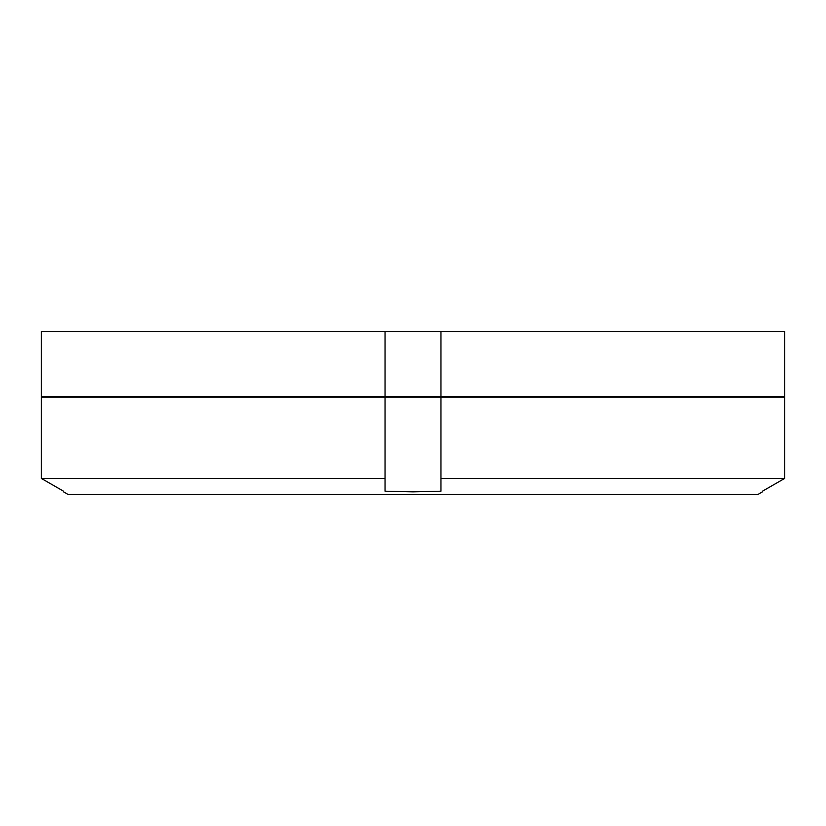 <?xml version="1.0" encoding="UTF-8"?>
<svg xmlns="http://www.w3.org/2000/svg" width="826" height="826" viewBox="0 0 826 826"><rect width="100%" height="100%" fill="white"/><g stroke="black" fill="none" stroke-linecap="round" stroke-linejoin="round"><path stroke-width="1.24" d="M385.04 396.697L41.3 396.697L41.3 331.463L784.7 331.463L784.7 396.697L385.04 396.697L385.04 331.463M784.7 331.463L784.7 396.697M440.96 331.463L440.96 396.697M63.55 491.852L68.207 494.537L757.793 494.537L762.45 491.852M762.45 491.202L784.7 478.399L440.96 478.399L440.96 491.202L440.96 397.161L784.7 397.161L784.7 478.399L762.45 491.202M385.04 491.202L385.04 478.399L41.3 478.399L41.3 397.161L385.04 397.161L385.04 491.202L413 491.852L440.96 491.202M385.04 397.161L440.96 397.161M784.7 397.161L784.7 478.399M41.3 478.399L63.55 491.202L41.3 478.399"/></g></svg>
